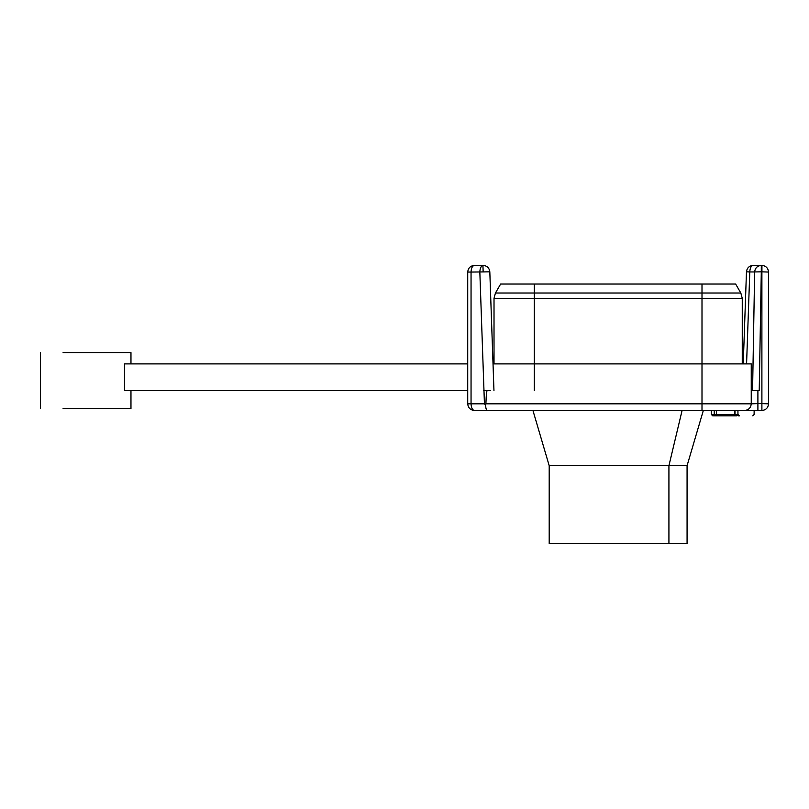 <?xml version="1.0" encoding="UTF-8"?>
<svg xmlns="http://www.w3.org/2000/svg" width="809" height="809" viewBox="0 0 809 809"><rect width="100%" height="100%" fill="white"/><g stroke="black" fill="none" stroke-linecap="round" stroke-linejoin="round"><path stroke-width="1.21" d="M702 284.04L500.629 284.04L495.442 293.02L702 293.02L702 284.04L735.644 284.04L740.832 293.02L742.257 298.349L742.257 363.898M495.442 293.02L494.016 298.349L494.016 363.898M687.074 543.597L549.2 543.597L549.2 465.701L687.074 465.701L687.074 543.597M668.922 543.597L668.922 465.701L682.088 410.487L703.334 410.487L687.074 465.701M549.2 465.701L532.939 410.487M714.246 410.487L714.246 414.481L715.571 415.816L712.719 415.816L711.394 414.481L716.481 414.481L715.571 415.816L736.665 415.816M717.219 415.816L724.813 415.816M729.101 415.816L736.018 415.816M737.434 415.523L736.857 415.786M739.487 415.816L738.152 415.816M474.377 265.403C472.365 265.797 471.253 268.012 471.05 272.057L467.723 272.057C468.148 268.042 470.373 265.827 474.377 265.403L483.165 265.403C487.069 265.787 489.293 267.931 489.819 271.824L493.955 390.525M490.628 390.525L483.701 390.525M485.026 390.525L487.443 390.525C486.735 389.877 486.219 394.307 485.896 403.833L485.542 405.006C485.784 408.393 486.361 410.224 487.301 410.487L757.902 410.487L757.902 403.6L751.248 403.833C750.823 407.847 748.608 410.062 744.593 410.487M484.439 403.833L479.838 272.057C480.01 268.254 481.042 266.04 482.933 265.423L483.155 271.925L471.05 272.057L471.05 403.833L484.439 403.833L485.542 405.006M467.723 403.833L471.05 403.833C471.263 407.847 472.375 410.062 474.377 410.487C470.373 410.062 468.148 407.847 467.723 403.833L467.723 272.057M761.299 265.403L761.896 265.403C765.911 265.827 768.125 268.042 768.55 272.057L761.299 271.824L761.299 265.403L753.108 265.403C751.136 265.807 750.024 267.991 749.781 271.945L754.645 271.945C755.121 267.991 757.335 265.807 761.299 265.403C757.325 265.787 755.1 267.961 754.645 271.945L752.572 390.525L757.902 390.525L757.902 403.6L761.896 403.6L761.896 271.824M752.572 390.525L759.226 390.525L761.299 271.824L754.645 271.945M743.249 363.898L746.464 271.824L749.781 271.945L746.576 363.898M753.108 265.403C749.205 265.787 746.99 267.931 746.464 271.824M757.902 410.487L761.896 410.487L761.896 403.6L768.55 403.833C768.125 407.847 765.911 410.062 761.896 410.487C765.911 410.062 768.125 407.847 768.55 403.833L768.55 272.057M474.377 410.487L487.301 410.487M711.394 414.481L711.394 410.487L703.334 410.487M467.723 363.898L124.505 363.898L124.505 390.525L467.723 390.525M493.035 363.898L534.284 363.898L534.284 298.349L742.257 298.349M740.832 293.02L702 293.02L702 363.898L534.284 363.898L534.284 390.525M702 410.487L702 363.898L751.248 363.898L751.248 403.833L485.896 403.833M130.967 352.593L63.082 352.593C34.2 352.593 34.2 352.593 63.082 352.593L130.967 352.593L130.967 363.898M130.967 408.494L63.082 408.494C34.2 408.494 34.2 408.494 63.082 408.494L130.967 408.494L130.967 390.525M494.016 298.349L534.284 298.349L534.284 284.04M738.152 414.481C758.751 414.481 758.751 414.481 738.152 414.481L736.605 415.816M735.017 410.487L735.017 414.481L737.939 414.481L737.939 410.487M734.602 410.487L734.653 414.481M735.017 414.481L733.682 415.816L734.602 414.481L716.481 414.481L716.481 410.487M483.155 271.925L489.819 271.824M761.926 271.824L761.926 265.403M754.13 410.487L754.13 414.481L752.795 415.816M712.719 415.816L711.384 414.481L711.384 410.487M40.45 408.494L40.45 352.593"/></g></svg>
